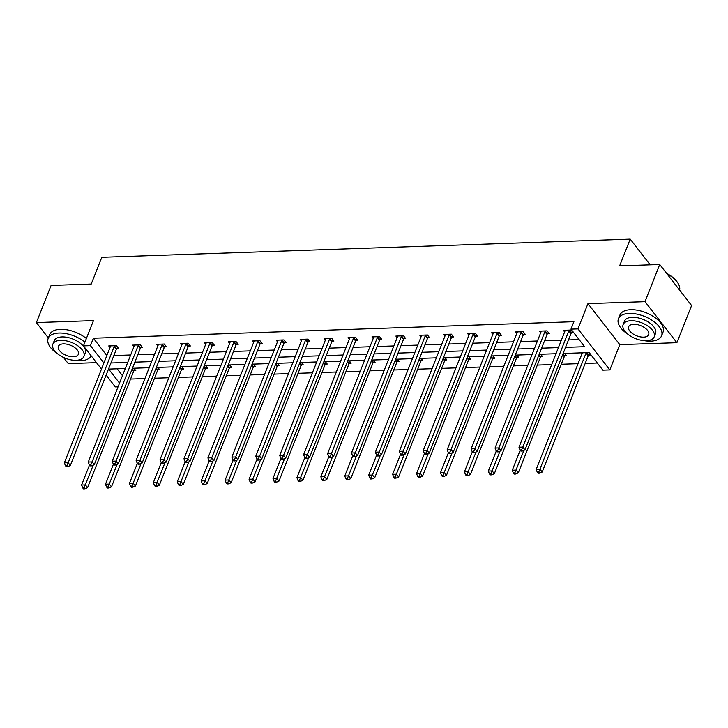 <?xml version="1.0" encoding="UTF-8"?>
<svg xmlns="http://www.w3.org/2000/svg" width="728" height="728" viewBox="0 0 728 728"><rect width="100%" height="100%" fill="white"/><g stroke="black" fill="none" stroke-linecap="round" stroke-linejoin="round"><path stroke-width="1.09" d="M101.474 369.078L83.456 345.882L93.457 320.62L36.4 322.577L51.106 285.431L91.218 284.047L101.811 257.303L630.211 239.13L619.619 265.884L659.723 264.501L691.6 305.533L676.894 342.688L645.017 301.656L587.96 303.621L577.959 328.883L609.827 369.906L602.848 370.152L589.198 352.57L563.126 353.471M659.723 264.501L645.017 301.656M36.4 322.577L48.348 337.956M63.454 357.403L68.277 363.609L96.478 362.644M587.96 303.621L619.828 344.644L676.894 342.688M619.828 344.644L609.827 369.906M130.567 379.061L144.927 378.569M154.5 378.232L168.851 377.741M178.424 377.413L192.784 376.922M202.348 376.594L216.707 376.094M226.281 375.766L240.631 375.275M250.204 374.947L264.564 374.456M274.137 374.119L288.488 373.628M298.061 373.3L312.421 372.809M321.985 372.481L336.345 371.981M345.918 371.653L360.269 371.162M369.842 370.834L384.202 370.343M393.775 370.006L408.126 369.515M417.699 369.187L432.05 368.696M441.623 368.368L455.983 367.868M465.556 367.54L479.907 367.049M489.48 366.721L503.84 366.22M513.413 365.893L527.764 365.401M537.337 365.074L551.688 364.582M561.261 364.255L578.059 363.672M585.194 363.427L597.306 363.008M118.054 386.814L115.333 386.914L106.133 375.075M650.168 264.828L630.211 239.13M140.786 347.684L142.497 347.62L140.34 344.854L132.678 345.118L133.925 346.728M188.634 346.037L190.354 345.982L188.197 343.207L180.526 343.47L181.782 345.081M236.491 344.389L238.211 344.335L236.054 341.559L228.383 341.823L229.638 343.434M284.348 342.742L286.059 342.688L283.911 339.912L276.24 340.176L277.495 341.796M332.205 341.104L333.915 341.041L331.768 338.274L324.096 338.538L325.352 340.149M380.052 339.457L381.772 339.394L379.616 336.627L371.953 336.891L373.2 338.502M427.909 337.81L429.629 337.756L427.473 334.98L419.801 335.244L421.057 336.855M475.766 336.163L477.486 336.109L475.329 333.333L467.658 333.597L468.914 335.208M523.623 334.516L525.334 334.461L523.186 331.686L515.515 331.95L516.771 333.561M571.48 332.878L573.191 332.814L571.043 330.039L563.372 330.303L564.619 331.923M113.868 355.555L130.667 354.973M137.792 354.727L154.591 354.154M161.716 353.908L178.515 353.335M185.649 353.089L202.448 352.507M209.573 352.261L226.372 351.688M233.506 351.442L250.296 350.86M257.43 350.614L274.229 350.041M281.354 349.795L298.152 349.213M305.287 348.976L322.085 348.394M329.211 348.148L346.009 347.575M353.144 347.329L369.933 346.746M377.068 346.501L393.866 345.927M400.991 345.682L417.79 345.099M424.925 344.863L441.723 344.28M448.848 344.035L465.647 343.461M472.781 343.216L489.571 342.633M496.705 342.387L513.504 341.814M520.629 341.569L537.428 340.986M544.562 340.75L561.361 340.167M568.486 339.921L579.088 339.557M565.547 347.356L584.63 346.701L570.98 329.12L573.919 321.694L93.375 338.211L106.834 355.537M547.547 333.697L549.267 333.642L547.11 330.867L539.439 331.131L540.695 332.741M499.69 335.344L501.41 335.28L499.253 332.514L491.591 332.778L492.838 334.389M451.842 336.991L453.553 336.928L451.406 334.161L443.734 334.416L444.981 336.036M403.985 338.629L405.696 338.575L403.549 335.799L395.877 336.063L397.133 337.683M356.129 340.276L357.848 340.222L355.692 337.446L348.02 337.71L349.276 339.321M308.272 341.923L309.991 341.869L307.835 339.093L300.164 339.357L301.419 340.968M260.424 343.571L262.135 343.507L259.978 340.74L252.316 341.004L253.562 342.615M212.567 345.218L214.278 345.154L212.13 342.387L204.459 342.651L205.715 344.262M164.71 346.856L166.43 346.801L164.273 344.026L156.602 344.289L157.858 345.909M116.853 348.503L118.573 348.448L116.416 345.673L108.745 345.936L110.001 347.547M570.98 329.12L577.959 328.883M83.456 345.882L90.436 345.645L103.895 362.972M93.375 338.211L90.436 345.645M110.92 362.981L127.719 362.408M134.853 362.162L151.651 361.579M158.777 361.334L175.575 360.76M182.71 360.515L199.499 359.941M206.634 359.696L223.432 359.113M230.558 358.868L247.356 358.294M254.491 358.049L271.289 357.466M278.414 357.221L295.213 356.647M302.348 356.401L319.137 355.828M326.271 355.583L343.07 355M350.195 354.754L366.994 354.181M374.128 353.935L390.927 353.353M398.052 353.107L414.851 352.534M421.985 352.288L438.775 351.715M445.909 351.469L462.708 350.887M469.833 350.641L486.632 350.068M493.766 349.822L510.565 349.24M517.69 348.994L534.489 348.421M541.614 348.175L558.412 347.602M125.298 368.523L108.654 369.096L119.528 383.092M555.992 353.717L539.193 354.29M532.068 354.536L515.269 355.118M508.135 355.364L491.345 355.937M484.211 356.183L467.412 356.756M460.287 357.002L443.489 357.584M436.354 357.83L419.556 358.404M412.43 358.649L395.632 359.232M388.497 359.477L371.708 360.051M364.573 360.296L347.775 360.879M340.649 361.115L323.851 361.698M316.716 361.943L299.918 362.517M292.793 362.762L275.994 363.345M268.86 363.591L252.07 364.164M244.936 364.409L228.137 364.992M221.012 365.229L204.213 365.811M197.079 366.057L180.28 366.63M173.155 366.876L156.356 367.458M149.222 367.704L132.432 368.277M117.144 368.805L122.468 375.666M133.934 368.222L135.799 370.625L134.079 370.679M157.867 367.403L159.723 369.806L158.012 369.86M181.791 366.584L183.656 368.978L181.936 369.041M205.715 365.756L207.58 368.159L205.869 368.213M229.648 364.937L231.513 367.331L229.793 367.394M253.571 364.109L255.437 366.512L253.717 366.566M277.505 363.29L279.361 365.693L277.65 365.747M301.428 362.471L303.294 364.865L301.574 364.928M325.352 361.643L327.218 364.046L325.507 364.1M349.285 360.824L351.151 363.217L349.431 363.281M373.209 359.996L375.075 362.398L373.355 362.453M397.142 359.177L398.999 361.579L397.288 361.634M421.066 358.358L422.932 360.751L421.212 360.815M444.99 357.53L446.856 359.932L445.145 359.987M468.923 356.711L470.789 359.104L469.069 359.168M492.847 355.883L494.712 358.285L492.993 358.34M516.78 355.064L518.636 357.457L516.925 357.521M540.704 354.245L542.569 356.638L540.849 356.702M564.628 353.417L566.493 355.819L564.782 355.874M588.561 352.598L590.417 354.991L588.706 355.055M580.889 352.862L581.854 354.099M569.323 330.103L569.15 330.321A1.856 1.21 -37.8 0 0 568.814 330.885L522.804 447.092L518.973 447.229L564.983 331.012A1.856 1.21 -37.8 0 0 565.092 330.466L565.083 330.248M572.372 331.759L571.298 333.096A1.856 1.21 -37.8 0 0 570.97 333.651L524.961 449.868L522.804 447.092L521.539 449.895L520.001 449.95L520.866 451.06L522.395 451.005L521.539 449.895M522.395 451.005L524.961 449.868M518.973 447.229L520.001 449.95M582.309 352.807A1.856 1.21 142.2 0 1 582.209 353.189L536.199 469.405L540.03 469.269L542.187 472.044L588.197 355.828A1.856 1.21 142.2 0 1 588.533 355.273L589.598 353.935M538.765 472.072L537.228 472.126L538.092 473.236L539.63 473.182L538.765 472.072L586.049 353.062A1.856 1.21 142.2 0 1 586.249 352.671M537.228 472.126L536.199 469.405M542.187 472.044L539.63 473.182M666.557 273.291A22.632 11.484 21.6 0 1 677.459 282.4A22.632 11.484 21.6 0 1 677.604 282.628M679.606 290.099A23.187 11.766 -158.4 0 0 677.759 282.864A23.187 11.766 -158.4 0 0 666.839 273.655M644.089 340.631A23.187 11.766 -158.4 0 0 650.787 341.15A23.187 11.766 -158.4 0 0 661.57 335.826A23.187 11.766 -158.4 0 0 652.943 320.902A23.187 11.766 -158.4 0 0 629.247 313.422A23.187 11.766 -158.4 0 0 618.454 318.755A23.187 11.766 -158.4 0 0 627.918 334.225M661.57 335.826L663.044 332.104A23.187 11.766 -158.4 0 0 654.417 317.19A23.187 11.766 -158.4 0 0 630.721 309.709A23.187 11.766 -158.4 0 0 619.928 315.033L618.454 318.755M623.141 324.561L624.497 321.139A16.699 8.472 21.6 0 1 632.259 317.308A16.699 8.472 21.6 0 1 649.331 322.695A16.699 8.472 21.6 0 1 655.537 333.433L654.181 336.855A16.699 8.472 -158.4 0 0 647.975 326.108A16.699 8.472 -158.4 0 0 630.912 320.729A16.699 8.472 -158.4 0 0 623.141 324.561A16.699 8.472 -158.4 0 0 629.356 335.299A16.699 8.472 -158.4 0 0 646.418 340.686A16.699 8.472 -158.4 0 0 654.181 336.855M633.669 324.269A10.756 5.46 -158.4 0 0 628.655 326.745A10.756 5.46 -158.4 0 0 632.659 333.67A10.756 5.46 -158.4 0 0 643.661 337.137A10.756 5.46 -158.4 0 0 648.666 334.662A10.756 5.46 -158.4 0 0 644.662 327.746A10.756 5.46 -158.4 0 0 633.669 324.269M73.81 360.242A23.187 11.766 -158.4 0 0 80.517 360.76A23.187 11.766 -158.4 0 0 91.146 355.783M84.912 342.196A23.187 11.766 -158.4 0 0 58.977 333.033A23.187 11.766 -158.4 0 0 48.185 338.356A23.187 11.766 -158.4 0 0 57.639 353.835M86.386 338.484A23.187 11.766 -158.4 0 0 60.451 329.32A23.187 11.766 -158.4 0 0 49.659 334.643L48.185 338.356M52.871 344.171L54.218 340.75A16.699 8.472 21.6 0 1 61.989 336.918A16.699 8.472 21.6 0 1 79.052 342.296A16.699 8.472 21.6 0 1 85.267 353.044L83.911 356.456A16.699 8.472 -158.4 0 0 77.705 345.718A16.699 8.472 -158.4 0 0 60.642 340.331A16.699 8.472 -158.4 0 0 52.871 344.171A16.699 8.472 -158.4 0 0 59.077 354.909A16.699 8.472 -158.4 0 0 76.14 360.296A16.699 8.472 -158.4 0 0 83.911 356.456M63.391 343.88A10.756 5.46 -158.4 0 0 58.386 346.355A10.756 5.46 -158.4 0 0 62.39 353.271A10.756 5.46 -158.4 0 0 73.392 356.747A10.756 5.46 -158.4 0 0 78.397 354.272A10.756 5.46 -158.4 0 0 74.392 347.347A10.756 5.46 -158.4 0 0 63.391 343.88M545.399 330.921L545.217 331.149A1.856 1.21 -37.8 0 0 544.89 331.704L498.88 447.92L495.04 448.048L541.05 331.841A1.856 1.21 -37.8 0 0 541.159 331.286L541.159 331.067M548.439 332.578L547.374 333.915A1.856 1.21 -37.8 0 0 547.037 334.48L501.028 450.687L498.88 447.92L497.606 450.723L496.077 450.769L496.933 451.879L498.471 451.824L497.606 450.723M498.471 451.824L501.028 450.687M495.04 448.048L496.077 450.769M521.466 331.75L521.293 331.968A1.856 1.21 -37.8 0 0 520.957 332.523L474.947 448.739L471.116 448.867L517.126 332.66A1.856 1.21 -37.8 0 0 517.235 332.104L517.235 331.895M524.515 333.406L523.441 334.744A1.856 1.21 -37.8 0 0 523.114 335.299L477.104 451.515L474.947 448.739L473.682 451.542L472.144 451.597L473.009 452.707L474.538 452.652L473.682 451.542M474.538 452.652L477.104 451.515M471.116 448.867L472.144 451.597M520.202 450.204L512.275 470.224L516.106 470.097L518.263 472.863L564.273 356.656A1.856 1.21 142.2 0 1 564.6 356.092L565.674 354.754M514.832 472.9L513.304 472.954L514.168 474.055L515.697 474.01L514.832 472.9L523.933 450.323M513.304 472.954L512.275 470.224M518.263 472.863L515.697 474.01M496.269 451.023L488.342 471.052L492.183 470.916L494.33 473.691L540.34 357.475A1.856 1.21 142.2 0 1 540.677 356.92L541.741 355.583M490.909 473.719L489.38 473.773L490.235 474.884L491.773 474.829L490.909 473.719L500.009 451.142M489.38 473.773L488.342 471.052M494.33 473.691L491.773 474.829M497.543 332.569L497.361 332.787A1.856 1.21 -37.8 0 0 497.033 333.351L451.023 449.558L447.183 449.695L493.202 333.479A1.856 1.21 -37.8 0 0 493.311 332.933L493.302 332.714M500.591 334.225L499.517 335.562A1.856 1.21 -37.8 0 0 499.19 336.127L453.18 452.334L451.023 449.558L449.749 452.361L448.221 452.416L449.076 453.526L450.614 453.471L449.749 452.361M450.614 453.471L453.18 452.334M447.183 449.695L448.221 452.416M472.345 451.851L464.419 471.871L468.25 471.735L470.406 474.51L516.416 358.303A1.856 1.21 142.2 0 1 516.744 357.739L517.817 356.401M466.985 474.547L465.447 474.592L466.311 475.703L467.84 475.648L466.985 474.547L476.076 451.97M465.447 474.592L464.419 471.871M470.406 474.51L467.84 475.648M473.61 333.397L473.437 333.615A1.856 1.21 -37.8 0 0 473.109 334.17L427.09 450.386L423.259 450.514L469.269 334.307A1.856 1.21 -37.8 0 0 469.378 333.752L469.378 333.542M476.658 335.044L475.593 336.391A1.856 1.21 -37.8 0 0 475.257 336.946L429.247 453.153L427.09 450.386L425.825 453.189L424.288 453.244L425.152 454.345L426.69 454.299L425.825 453.189M426.69 454.299L429.247 453.153M423.259 450.514L424.288 453.244M448.421 452.67L440.486 472.69L444.326 472.563L446.473 475.339L492.492 359.122A1.856 1.21 142.2 0 1 492.82 358.567L493.893 357.23M443.052 475.366L441.523 475.42L442.378 476.531L443.916 476.476L443.052 475.366L452.152 452.789M441.523 475.42L440.486 472.69M446.473 475.339L443.916 476.476M449.686 334.216L449.513 334.434A1.856 1.21 -37.8 0 0 449.176 334.998L403.166 451.205L399.335 451.342L445.345 335.126A1.856 1.21 -37.8 0 0 445.454 334.58L445.445 334.361M452.734 335.872L451.66 337.21A1.856 1.21 -37.8 0 0 451.333 337.765L405.323 453.981L403.166 451.205L401.901 454.008L400.364 454.063L401.228 455.173L402.757 455.118L401.901 454.008M402.757 455.118L405.323 453.981M399.335 451.342L400.364 454.063M424.488 453.499L416.562 473.519L420.393 473.382L422.549 476.158L468.559 359.941A1.856 1.21 142.2 0 1 468.896 359.386L469.96 358.049M419.128 476.185L417.59 476.239L418.454 477.35L419.992 477.295L419.128 476.185L428.228 453.608M417.59 476.239L416.562 473.519M422.549 476.158L419.992 477.295M425.762 335.035L425.58 335.262A1.856 1.21 -37.8 0 0 425.252 335.817L379.243 452.033L375.402 452.161L421.412 335.954A1.856 1.21 -37.8 0 0 421.521 335.399L421.521 335.18M428.801 336.691L427.736 338.029A1.856 1.21 -37.8 0 0 427.409 338.593L381.39 454.8L379.243 452.033L377.969 454.836L376.44 454.882L377.295 455.992L378.833 455.937L377.969 454.836M378.833 455.937L381.39 454.8M375.402 452.161L376.44 454.882M400.564 454.317L392.638 474.338L396.469 474.21L398.626 476.976L444.635 360.769A1.856 1.21 142.2 0 1 444.963 360.205L446.036 358.868M395.204 477.013L393.666 477.067L394.531 478.169L396.059 478.123L395.204 477.013L404.295 454.436M393.666 477.067L392.638 474.338M398.626 476.976L396.059 478.123M401.829 335.863L401.656 336.081A1.856 1.21 -37.8 0 0 401.319 336.636L355.31 452.852L351.478 452.98L397.488 336.773A1.856 1.21 -37.8 0 0 397.597 336.218L397.597 336.008M404.877 337.519L403.803 338.857A1.856 1.21 -37.8 0 0 403.476 339.412L357.466 455.628L355.31 452.852L354.045 455.655L352.507 455.71L353.371 456.82L354.9 456.765L354.045 455.655M354.9 456.765L357.466 455.628M351.478 452.98L352.507 455.71M376.631 455.137L368.705 475.166L372.545 475.029L374.692 477.805L420.702 361.589A1.856 1.21 142.2 0 1 421.039 361.033L422.104 359.696M371.271 477.832L369.742 477.887L370.598 478.997L372.135 478.942L371.271 477.832L380.371 455.255M369.742 477.887L368.705 475.166M374.692 477.805L372.135 478.942M377.905 336.682L377.723 336.909A1.856 1.21 -37.8 0 0 377.395 337.464L331.386 453.671L327.555 453.808L373.564 337.592A1.856 1.21 -37.8 0 0 373.673 337.046L373.664 336.827M380.953 338.338L379.88 339.676A1.856 1.21 -37.8 0 0 379.552 340.24L333.542 456.447L331.386 453.671L330.112 456.474L328.583 456.529L329.447 457.639L330.976 457.584L330.112 456.474M330.976 457.584L333.542 456.447M327.555 453.808L328.583 456.529M352.707 455.965L344.781 475.985L348.612 475.857L350.769 478.624L396.778 362.417A1.856 1.21 142.2 0 1 397.106 361.852L398.18 360.515M347.347 478.66L345.809 478.705L346.674 479.816L348.202 479.761L347.347 478.66L356.438 456.083M345.809 478.705L344.781 475.985M350.769 478.624L348.202 479.761M353.972 337.51L353.799 337.728A1.856 1.21 -37.8 0 0 353.471 338.283L307.453 454.5L303.621 454.627L349.631 338.42A1.856 1.21 -37.8 0 0 349.74 337.865L349.74 337.656M357.02 339.157L355.956 340.504A1.856 1.21 -37.8 0 0 355.619 341.059L309.609 457.266L307.453 454.5L306.188 457.302L304.65 457.357L305.514 458.458L307.052 458.413L306.188 457.302M307.052 458.413L309.609 457.266M303.621 454.627L304.65 457.357M328.783 456.784L320.848 476.804L324.688 476.676L326.836 479.452L372.854 363.236A1.856 1.21 142.2 0 1 373.182 362.68L374.256 361.343M323.414 479.479L321.885 479.534L322.741 480.644L324.279 480.589L323.414 479.479L332.514 456.902M321.885 479.534L320.848 476.804M326.836 479.452L324.279 480.589M330.048 338.329L329.875 338.547A1.856 1.21 -37.8 0 0 329.538 339.111L283.529 455.319L279.698 455.455L325.707 339.239A1.856 1.21 -37.8 0 0 325.816 338.693L325.807 338.474M333.096 339.985L332.023 341.323A1.856 1.21 -37.8 0 0 331.695 341.878L285.685 458.094L283.529 455.319L282.264 458.121L280.726 458.176L281.59 459.286L283.119 459.231L282.264 458.121M283.119 459.231L285.685 458.094M279.698 455.455L280.726 458.176M304.85 457.612L296.924 477.632L300.755 477.495L302.912 480.271L348.921 364.055A1.856 1.21 142.2 0 1 349.258 363.5L350.323 362.162M299.49 480.298L297.952 480.353L298.817 481.463L300.355 481.408L299.49 480.298L308.59 457.721M297.952 480.353L296.924 477.632M302.912 480.271L300.355 481.408M306.124 339.148L305.942 339.375A1.856 1.21 -37.8 0 0 305.614 339.93L259.605 456.147L255.765 456.274L301.783 340.067A1.856 1.21 -37.8 0 0 301.883 339.512L301.883 339.294M309.173 340.804L308.099 342.142A1.856 1.21 -37.8 0 0 307.771 342.706L261.752 458.913L259.605 456.147L258.331 458.949L256.802 458.995L257.657 460.105L259.195 460.05L258.331 458.949M259.195 460.05L261.752 458.913M255.765 456.274L256.802 458.995M280.926 458.431L273 478.451L276.831 478.323L278.988 481.09L324.997 364.883A1.856 1.21 142.2 0 1 325.325 364.328L326.399 362.981M275.566 481.126L274.028 481.181L274.893 482.282L276.422 482.236L275.566 481.126L284.657 458.549M274.028 481.181L273 478.451M278.988 481.09L276.422 482.236M282.191 339.976L282.018 340.194A1.856 1.21 -37.8 0 0 281.691 340.759L235.672 456.966L231.841 457.093L277.85 340.886A1.856 1.21 -37.8 0 0 277.959 340.331L277.959 340.122M285.24 341.632L284.166 342.97A1.856 1.21 -37.8 0 0 283.838 343.525L237.829 459.741L235.672 456.966L234.407 459.768L232.869 459.823L233.734 460.933L235.271 460.879L234.407 459.768M235.271 460.879L237.829 459.741M231.841 457.093L232.869 459.823M256.993 459.25L249.067 479.279L252.907 479.142L255.055 481.918L301.064 365.702A1.856 1.21 142.2 0 1 301.401 365.147L302.466 363.809M251.633 481.945L250.104 482L250.96 483.11L252.498 483.055L251.633 481.945L260.733 459.368M250.104 482L249.067 479.279M255.055 481.918L252.498 483.055M258.267 340.795L258.085 341.023A1.856 1.21 -37.8 0 0 257.757 341.578L211.748 457.785L207.917 457.921L253.926 341.705A1.856 1.21 -37.8 0 0 254.036 341.159L254.026 340.941M261.316 342.451L260.242 343.789A1.856 1.21 -37.8 0 0 259.914 344.353L213.905 460.56L211.748 457.785L210.474 460.587L208.945 460.642L209.81 461.752L211.338 461.698L210.474 460.587M211.338 461.698L213.905 460.56M207.917 457.921L208.945 460.642M233.069 460.078L225.143 480.098L228.974 479.97L231.131 482.737L277.141 366.53A1.856 1.21 142.2 0 1 277.468 365.966L278.542 364.628M227.709 482.773L226.171 482.819L227.036 483.929L228.565 483.874L227.709 482.773L236.809 460.196M226.171 482.819L225.143 480.098M231.131 482.737L228.565 483.874M234.334 341.623L234.161 341.841A1.856 1.21 -37.8 0 0 233.834 342.397L187.824 458.613L183.984 458.74L229.993 342.533A1.856 1.21 -37.8 0 0 230.103 341.978L230.103 341.769M237.383 343.27L236.318 344.617A1.856 1.21 -37.8 0 0 235.981 345.172L189.972 461.379L187.824 458.613L186.55 461.416L185.021 461.47L185.877 462.571L187.415 462.526L186.55 461.416M187.415 462.526L189.972 461.379M183.984 458.74L185.021 461.47M209.145 460.897L201.21 480.917L205.05 480.789L207.198 483.565L253.217 367.349A1.856 1.21 142.2 0 1 253.544 366.794L254.618 365.456M203.776 483.592L202.248 483.647L203.103 484.757L204.641 484.702L203.776 483.592L212.876 461.015M202.248 483.647L201.21 480.917M207.198 483.565L204.641 484.702M210.41 342.442L210.237 342.661A1.856 1.21 -37.8 0 0 209.901 343.225L163.891 459.432L160.06 459.568L206.07 343.352A1.856 1.21 -37.8 0 0 206.179 342.806L206.17 342.588M213.459 344.098L212.385 345.436A1.856 1.21 -37.8 0 0 212.057 345.991L166.048 462.207L163.891 459.432L162.626 462.235L161.088 462.289L161.953 463.399L163.482 463.345L162.626 462.235M163.482 463.345L166.048 462.207M160.06 459.568L161.088 462.289M185.212 461.725L177.286 481.745L181.117 481.608L183.274 484.384L229.284 368.177A1.856 1.21 142.2 0 1 229.62 367.613L230.685 366.275M179.852 484.411L178.315 484.466L179.179 485.576L180.717 485.521L179.852 484.411L188.952 461.834M178.315 484.466L177.286 481.745M183.274 484.384L180.717 485.521M186.486 343.261L186.304 343.489A1.856 1.21 -37.8 0 0 185.977 344.044L139.967 460.26L136.127 460.387L182.146 344.18A1.856 1.21 -37.8 0 0 182.255 343.625L182.246 343.407M189.535 344.917L188.461 346.255A1.856 1.21 -37.8 0 0 188.133 346.819L142.115 463.026L139.967 460.26L138.693 463.063L137.164 463.108L138.02 464.218L139.558 464.164L138.693 463.063M139.558 464.164L142.115 463.026M136.127 460.387L137.164 463.108M161.288 462.544L153.362 482.564L157.193 482.437L159.35 485.203L205.36 368.996A1.856 1.21 142.2 0 1 205.687 368.441L206.761 367.094M155.929 485.239L154.391 485.294L155.255 486.395L156.784 486.35L155.929 485.239L165.019 462.662M154.391 485.294L153.362 482.564M159.35 485.203L156.784 486.35M162.553 344.089L162.38 344.308A1.856 1.21 -37.8 0 0 162.053 344.872L116.034 461.079L112.203 461.206L158.213 344.999A1.856 1.21 -37.8 0 0 158.322 344.444L158.322 344.235M165.602 345.745L164.537 347.083A1.856 1.21 -37.8 0 0 164.2 347.638L118.191 463.854L116.034 461.079L114.769 463.882L113.231 463.936L114.096 465.046L115.634 464.992L114.769 463.882M115.634 464.992L118.191 463.854M112.203 461.206L113.231 463.936M137.355 463.363L129.429 483.392L133.269 483.255L135.417 486.031L181.436 369.815A1.856 1.21 142.2 0 1 181.763 369.26L182.828 367.922M131.996 486.058L130.467 486.113L131.322 487.223L132.86 487.169L131.996 486.058L141.096 463.481M130.467 486.113L129.429 483.392M135.417 486.031L132.86 487.169M138.629 344.908L138.447 345.136A1.856 1.21 -37.8 0 0 138.12 345.691L92.11 461.898L88.279 462.034L134.289 345.818A1.856 1.21 -37.8 0 0 134.398 345.272L134.389 345.054M141.678 346.564L140.604 347.902A1.856 1.21 -37.8 0 0 140.276 348.466L94.267 464.673L92.11 461.898L90.836 464.701L89.307 464.755L90.172 465.865L91.701 465.811L90.836 464.701M91.701 465.811L94.267 464.673M88.279 462.034L89.307 464.755M113.432 464.191L105.505 484.211L109.337 484.084L111.493 486.85L157.503 370.643A1.856 1.21 142.2 0 1 157.83 370.079L158.904 368.741M108.072 486.886L106.534 486.932L107.398 488.042L108.927 487.988L108.072 486.886L117.172 464.309M106.534 486.932L105.505 484.211M111.493 486.85L108.927 487.988M114.706 345.736L114.523 345.955A1.856 1.21 -37.8 0 0 114.196 346.51L68.186 462.726L64.346 462.853L110.356 346.646A1.856 1.21 -37.8 0 0 110.465 346.091L110.465 345.882M117.745 347.392L116.68 348.73A1.856 1.21 -37.8 0 0 116.343 349.285L70.334 465.492L68.186 462.726L66.912 465.529L65.383 465.583L66.239 466.694L67.777 466.639L66.912 465.529M67.777 466.639L70.334 465.492M64.346 462.853L65.383 465.583M89.508 465.01L81.572 485.03L85.413 484.903L87.569 487.678L133.579 371.462A1.856 1.21 142.2 0 1 133.907 370.907L134.98 369.569M84.139 487.705L82.61 487.76L83.474 488.87L85.003 488.816L84.139 487.705L93.239 465.128M82.61 487.76L81.572 485.03M87.569 487.678L85.003 488.816M569.15 330.321L571.298 333.096M568.814 330.885L570.97 333.651M588.197 355.828L586.049 353.062M588.533 355.273L586.504 352.671M545.217 331.149L547.374 333.915M544.89 331.704L547.037 334.48M521.293 331.968L523.441 334.744M520.957 332.523L523.114 335.299M564.273 356.656L562.671 354.6M564.6 356.092L562.935 353.954M540.34 357.475L538.747 355.428M540.677 356.92L539.002 354.773M497.361 332.787L499.517 335.562M497.033 333.351L499.19 336.127M516.416 358.303L514.823 356.247M516.744 357.739L515.078 355.592M473.437 333.615L475.593 336.391M473.109 334.17L475.257 336.946M492.492 359.122L490.89 357.066M492.82 358.567L491.154 356.42M449.513 334.434L451.66 337.21M449.176 334.998L451.333 337.765M468.559 359.941L466.966 357.894M468.896 359.386L467.221 357.239M425.58 335.262L427.736 338.029M425.252 335.817L427.409 338.593M444.635 360.769L443.043 358.713M444.963 360.205L443.297 358.067M401.656 336.081L403.803 338.857M401.319 336.636L403.476 339.412M420.702 361.589L419.11 359.541M421.039 361.033L419.364 358.886M377.723 336.909L379.88 339.676M377.395 337.464L379.552 340.24M396.778 362.417L395.186 360.36M397.106 361.852L395.441 359.705M353.799 337.728L355.956 340.504M353.471 338.283L355.619 341.059M372.854 363.236L371.253 361.179M373.182 362.68L371.517 360.533M329.875 338.547L332.023 341.323M329.538 339.111L331.695 341.878M348.921 364.055L347.329 362.007M349.258 363.5L347.584 361.352M305.942 339.375L308.099 342.142M305.614 339.93L307.771 342.706M324.997 364.883L323.405 362.826M325.325 364.328L323.66 362.18M282.018 340.194L284.166 342.97M281.691 340.759L283.838 343.525M301.064 365.702L299.472 363.654M301.401 365.147L299.736 362.999M258.085 341.023L260.242 343.789M257.757 341.578L259.914 344.353M277.141 366.53L275.548 364.473M277.468 365.966L275.803 363.818M234.161 341.841L236.318 344.617M233.834 342.397L235.981 345.172M253.217 367.349L251.615 365.292M253.544 366.794L251.879 364.646M210.237 342.661L212.385 345.436M209.901 343.225L212.057 345.991M229.284 368.177L227.691 366.12M229.62 367.613L227.946 365.465M186.304 343.489L188.461 346.255M185.977 344.044L188.133 346.819M205.36 368.996L203.767 366.939M205.687 368.441L204.022 366.293M162.38 344.308L164.537 347.083M162.053 344.872L164.2 347.638M181.436 369.815L179.834 367.767M181.763 369.26L180.098 367.112M138.447 345.136L140.604 347.902M138.12 345.691L140.276 348.466M157.503 370.643L155.91 368.586M157.83 370.079L156.165 367.931M114.523 345.955L116.68 348.73M114.196 346.51L116.343 349.285M133.579 371.462L131.977 369.405M133.907 370.907L132.241 368.759M677.459 282.4L677.759 282.864"/></g></svg>
